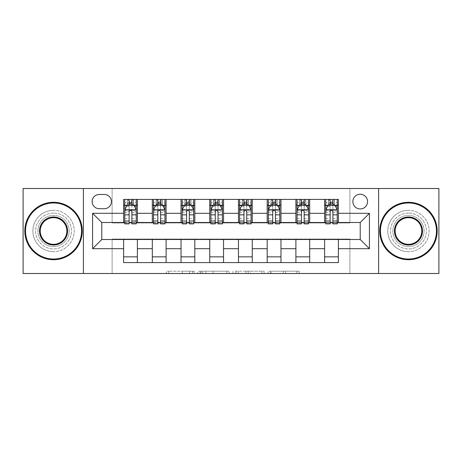 <?xml version="1.0" encoding="UTF-8"?>
<svg xmlns="http://www.w3.org/2000/svg" width="462" height="462" viewBox="0 0 462 462"><rect width="100%" height="100%" fill="white"/><g stroke="black" fill="none" stroke-linecap="round" stroke-linejoin="round"><path stroke-width="0.35" stroke-dasharray="2.31 1.73" d="M194.248 273.498L168.711 273.498L194.248 273.498L194.248 271.2L182.351 271.2L182.351 273.498L182.351 271.2L194.248 271.2L194.248 273.498L194.248 271.2L182.351 271.2L182.351 273.498L182.351 271.2L194.248 271.2L168.711 271.2L194.248 271.2M408.46 213.08A17.92 17.92 0 0 0 390.546 231A17.92 17.92 0 0 0 408.46 248.92A17.92 17.92 0 0 0 426.38 231A17.92 17.92 0 0 0 408.46 213.08A17.92 17.92 0 0 0 390.546 231A17.92 17.92 0 0 0 408.46 248.92A17.92 17.92 0 0 0 426.38 231A17.92 17.92 0 0 0 408.46 213.08M53.54 213.08A17.92 17.92 0 0 0 35.62 231A17.92 17.92 0 0 0 53.54 248.92A17.92 17.92 0 0 0 71.454 231A17.92 17.92 0 0 0 53.54 213.08A17.92 17.92 0 0 0 35.62 231A17.92 17.92 0 0 0 53.54 248.92A17.92 17.92 0 0 0 71.454 231A17.92 17.92 0 0 0 53.54 213.08M360.221 194.242A7.352 7.352 0 0 0 352.87 201.594A7.352 7.352 0 0 0 360.221 208.945A7.352 7.352 0 0 0 367.573 201.594A7.352 7.352 0 0 0 360.221 194.242M296.899 273.498L270.293 273.498L296.899 273.498L296.899 271.2L285.51 271.2L299.157 271.2L299.157 273.498L299.157 271.2L270.293 271.2L299.157 271.2L299.157 273.498L299.157 271.2L296.899 271.2L296.899 273.498M283.258 273.498L271.194 273.498L283.258 273.498L283.258 271.2L285.51 271.2L283.258 271.2L283.258 273.498L283.258 271.2L271.194 271.2L271.194 273.498L271.194 271.2L283.258 271.2L283.258 273.498M268.035 273.498L270.293 273.498L268.035 273.498L268.035 271.2L270.293 271.2L268.035 271.2L268.035 273.498M166.453 273.498L168.711 273.498L166.453 273.498L166.453 271.2L168.711 271.2L166.453 271.2L166.453 273.498M23.1 273.498L112.116 273.498L112.116 239.039L349.884 239.039L349.884 273.498L112.116 273.498L112.116 239.039L349.884 239.039L349.884 273.498L438.9 273.498L438.9 188.502L349.884 188.502L349.884 222.961L112.116 222.961L112.116 188.502L349.884 188.502L349.884 222.961L112.116 222.961L112.116 188.502L23.1 188.502L23.1 273.498M229.025 273.498L226.773 273.498L229.025 273.498L229.025 271.2L229.025 273.498M200.162 273.498L226.773 273.498L197.909 273.498L200.162 273.498L200.162 271.2L229.025 271.2L197.909 271.2L197.909 273.498L197.909 271.2L200.162 271.2L200.162 273.498M235.227 273.498L264.091 273.498L232.975 273.498L235.227 273.498L235.227 271.2L264.091 271.2L264.091 273.498L264.091 271.2L250.45 271.2L250.45 273.498M123.602 256.843L137.387 256.843L137.387 262.589L123.602 262.589L123.602 239.501M152.321 262.589L152.321 256.843L166.101 256.843L166.101 262.589L137.387 262.589M181.035 262.589L181.035 256.843L194.82 256.843L194.82 262.589L166.101 262.589M209.748 262.589L209.748 256.843L223.533 256.843L223.533 262.589L194.82 262.589M238.467 262.589L238.467 256.843L252.252 256.843L252.252 262.589L223.533 262.589M267.18 262.589L267.18 256.843L280.965 256.843L280.965 262.589L252.252 262.589M295.899 262.589L295.899 256.843L309.679 256.843L309.679 262.589L280.965 262.589M324.613 262.589L324.613 256.843L338.398 256.843L338.398 262.589L309.679 262.589M123.602 199.411L137.387 199.411L137.387 205.157L123.602 205.157L123.602 199.411M152.321 199.411L166.101 199.411L166.101 205.157L152.321 205.157L152.321 199.411L137.387 199.411M181.035 199.411L194.82 199.411L194.82 205.157L181.035 205.157L181.035 199.411L166.101 199.411M209.748 199.411L223.533 199.411L223.533 205.157L209.748 205.157L209.748 199.411L194.82 199.411M238.467 199.411L252.252 199.411L252.252 205.157L238.467 205.157L238.467 199.411L223.533 199.411M267.18 199.411L280.965 199.411L280.965 205.157L267.18 205.157L267.18 199.411L252.252 199.411M295.899 199.411L309.679 199.411L309.679 205.157L295.899 205.157L295.899 199.411L280.965 199.411M324.613 199.411L338.398 199.411L338.398 205.157L324.613 205.157L324.613 199.411L309.679 199.411M101.779 222.499L101.779 239.501L360.221 239.501L360.221 222.499L101.779 222.499M325.762 222.499L330.128 222.499M332.883 222.499L337.248 222.499M297.043 222.499L301.409 222.499M304.169 222.499L308.529 222.499M268.33 222.499L272.695 222.499M275.45 222.499L279.816 222.499M239.616 222.499L243.982 222.499M246.737 222.499L251.103 222.499M210.897 222.499L215.263 222.499M218.018 222.499L222.384 222.499M182.184 222.499L186.55 222.499M189.305 222.499L193.67 222.499M153.471 222.499L157.831 222.499M160.591 222.499L164.957 222.499M124.752 222.499L129.117 222.499M131.872 222.499L136.238 222.499M123.602 222.499L123.602 205.157M137.387 222.499L137.387 205.157M131.872 205.157L129.117 205.157M137.387 256.843L137.387 239.501M152.321 222.499L152.321 205.157M166.101 222.499L166.101 205.157M160.591 205.157L157.831 205.157M166.101 256.843L166.101 239.501M152.321 256.843L152.321 239.501M181.035 256.843L181.035 239.501M194.82 256.843L194.82 239.501M181.035 222.499L181.035 205.157M194.82 222.499L194.82 205.157M189.305 205.157L186.55 205.157M209.748 256.843L209.748 239.501M223.533 256.843L223.533 239.501M209.748 222.499L209.748 205.157M223.533 222.499L223.533 205.157M218.018 205.157L215.263 205.157M238.467 256.843L238.467 239.501M252.252 256.843L252.252 239.501M238.467 222.499L238.467 205.157M252.252 222.499L252.252 205.157M246.737 205.157L243.982 205.157M267.18 256.843L267.18 239.501M280.965 256.843L280.965 239.501M267.18 222.499L267.18 205.157M280.965 222.499L280.965 205.157M275.45 205.157L272.695 205.157M295.899 256.843L295.899 239.501M309.679 256.843L309.679 239.501M295.899 222.499L295.899 205.157M309.679 222.499L309.679 205.157M304.169 205.157L301.409 205.157M324.613 256.843L324.613 239.501M338.398 256.843L338.398 239.501M324.613 222.499L324.613 205.157M338.398 222.499L338.398 205.157M332.883 205.157L330.128 205.157M99.255 194.473A7.121 7.121 0 0 0 92.134 201.594A7.121 7.121 0 0 0 99.255 208.714L104.308 208.714A7.121 7.121 0 0 0 111.429 201.594A7.121 7.121 0 0 0 104.308 194.473L99.255 194.473M83.403 273.498L83.403 188.502M378.597 188.502L378.597 273.498M202.645 273.498L205.913 273.498L202.645 273.498L202.645 271.2L201.068 271.2L201.068 273.498L201.068 271.2L205.913 271.2L202.645 271.2L202.645 273.498M205.913 273.498L213.132 273.498L205.913 273.498L205.913 271.2L213.132 271.2L213.132 273.498L213.132 271.2L205.913 271.2L205.913 273.498M235.227 271.2L248.192 271.2L248.192 273.498L248.192 271.2L245.94 271.2L248.192 271.2L248.192 273.498L248.192 271.2L250.45 271.2M236.128 271.2L236.128 273.498L236.128 271.2M232.975 271.2L232.975 273.498L232.975 271.2M129.117 199.411L124.752 199.411L124.752 205.157L124.752 202.402L129.117 202.402L129.117 199.411L136.238 199.411L136.238 205.157L136.238 203.863L131.872 203.863M124.752 209.863L124.752 220.894L124.752 209.863L127.05 205.272L133.94 205.272L136.238 209.863L136.238 220.894L136.238 209.863M124.752 223.879L124.752 202.402L136.238 202.402L136.238 203.863M136.238 223.879L136.238 202.402L131.872 202.402L131.872 199.411M129.117 223.879L129.117 211.024L124.752 211.024M124.752 210.222L129.117 210.222L129.117 220.894L129.117 211.59C130.036 209.846 130.954 209.846 131.872 211.59L131.872 220.894L131.872 210.222L136.238 210.222M124.752 205.157L133.368 205.157L133.368 199.411L136.238 199.411M133.535 199.411L133.535 205.157L133.368 199.411L127.622 199.411L127.622 205.157L127.46 199.411L127.46 205.157M124.752 199.411L127.46 199.411M129.117 202.402L129.117 211.024M136.238 211.024L131.872 211.024L131.872 202.402M129.117 210.222L129.117 205.272M131.872 205.272L131.872 210.222M131.872 211.024L131.872 223.879M133.535 205.157L136.238 205.157M129.348 203.436L129.348 201.137L131.647 201.137L131.647 203.436L129.348 203.436L127.622 205.157M133.368 205.157L131.647 203.436M129.348 201.137L127.622 199.411M133.368 199.411L131.647 201.137M157.831 199.411L153.471 199.411L153.471 205.157L153.471 202.402L157.831 202.402L157.831 199.411L164.957 199.411L164.957 205.157L164.957 203.863L160.591 203.863M153.471 209.863L153.471 220.894L153.471 209.863L155.763 205.272L162.659 205.272L164.957 209.863L164.957 220.894L164.957 209.863M153.471 223.879L153.471 202.402L164.957 202.402L164.957 203.863M164.957 223.879L164.957 202.402L160.591 202.402L160.591 199.411L160.591 223.879M157.831 223.879L157.831 211.024L153.471 211.024M153.471 210.222L157.831 210.222L157.831 220.894L157.831 211.59C158.749 209.846 159.667 209.846 160.591 211.59L160.591 220.894L160.591 210.222L164.957 210.222M153.471 205.157L162.081 205.157L162.081 199.411L164.957 199.411M160.36 201.137L160.36 203.436L158.062 203.436L158.062 201.137L160.36 201.137L162.081 199.411L162.081 205.157L162.081 199.411L156.341 199.411L156.341 205.157L156.173 199.411L156.173 205.157M153.471 199.411L156.173 199.411M157.831 202.402L157.831 211.024M157.831 210.222L157.831 205.272M160.591 205.272L160.591 210.222M160.36 203.436L162.081 205.157L164.957 205.157M158.062 203.436L156.341 205.157M158.062 201.137L156.341 199.411M186.55 199.411L182.184 199.411L182.184 205.157L182.184 202.402L186.55 202.402L186.55 199.411L193.67 199.411L193.67 205.157L193.67 203.863L189.305 203.863M182.184 209.863L182.184 220.894L182.184 209.863L184.482 205.272L191.372 205.272L193.67 209.863L193.67 220.894L193.67 209.863M182.184 223.879L182.184 202.402L193.67 202.402L193.67 203.863M193.67 223.879L193.67 202.402L189.305 202.402L189.305 199.411L189.305 223.879M186.55 223.879L186.55 211.024L182.184 211.024M182.184 210.222L186.55 210.222L186.55 220.894L186.55 211.59C187.462 209.846 188.386 209.846 189.305 211.59L189.305 220.894L189.305 210.222L193.67 210.222M182.184 205.157L190.8 205.157L190.8 199.411L193.67 199.411M189.073 201.137L189.073 203.436L186.781 203.436L186.781 201.137L189.073 201.137L190.8 199.411L190.8 205.157L190.8 199.411L185.054 199.411L185.054 205.157L184.887 199.411L184.887 205.157M182.184 199.411L184.887 199.411M186.55 202.402L186.55 211.024M186.55 210.222L186.55 205.272M189.305 205.272L189.305 210.222M189.073 203.436L190.8 205.157L193.67 205.157M186.781 203.436L185.054 205.157M186.781 201.137L185.054 199.411M215.263 199.411L210.897 199.411L210.897 205.157L210.897 202.402L215.263 202.402L215.263 199.411L222.384 199.411L222.384 205.157L222.384 203.863L218.018 203.863M210.897 209.863L210.897 220.894L210.897 209.863L213.196 205.272L220.085 205.272L222.384 209.863L222.384 220.894L222.384 209.863M210.897 223.879L210.897 202.402L222.384 202.402L222.384 203.863M222.384 223.879L222.384 202.402L218.018 202.402L218.018 199.411L218.018 223.879M215.263 223.879L215.263 211.024L210.897 211.024M210.897 210.222L215.263 210.222L215.263 220.894L215.263 211.59C216.181 209.846 217.1 209.846 218.018 211.59L218.018 220.894L218.018 210.222L222.384 210.222M210.897 205.157L219.514 205.157L219.514 199.411L222.384 199.411M217.793 201.137L217.793 203.436L215.494 203.436L215.494 201.137L217.793 201.137L219.514 199.411L219.514 205.157L219.514 199.411L213.773 199.411L213.773 205.157L213.606 199.411L213.606 205.157M210.897 199.411L213.606 199.411M215.263 202.402L215.263 211.024M215.263 210.222L215.263 205.272M218.018 205.272L218.018 210.222M217.793 203.436L219.514 205.157L222.384 205.157M215.494 203.436L213.773 205.157M215.494 201.137L213.773 199.411M243.982 199.411L239.616 199.411L239.616 205.157L239.616 202.402L243.982 202.402L243.982 199.411L251.103 199.411L251.103 205.157L251.103 203.863L246.737 203.863M239.616 209.863L239.616 220.894L239.616 209.863L241.915 205.272L248.804 205.272L251.103 209.863L251.103 220.894L251.103 209.863M239.616 223.879L239.616 202.402L251.103 202.402L251.103 203.863M251.103 223.879L251.103 202.402L246.737 202.402L246.737 199.411L246.737 223.879M243.982 223.879L243.982 211.024L239.616 211.024M239.616 210.222L243.982 210.222L243.982 220.894L243.982 211.59C244.895 209.846 245.813 209.846 246.737 211.59L246.737 220.894L246.737 210.222L251.103 210.222M239.616 205.157L248.227 205.157L248.227 199.411L251.103 199.411M246.506 201.137L246.506 203.436L244.207 203.436L244.207 201.137L246.506 201.137L248.227 199.411L248.227 205.157L248.227 199.411L242.486 199.411L242.486 205.157L242.319 199.411L242.319 205.157M239.616 199.411L242.319 199.411M243.982 202.402L243.982 211.024M243.982 210.222L243.982 205.272M246.737 205.272L246.737 210.222M246.506 203.436L248.227 205.157L251.103 205.157M244.207 203.436L242.486 205.157M244.207 201.137L242.486 199.411M53.54 259.713A28.713 28.713 0 0 1 24.821 231A28.713 28.713 0 0 1 53.54 202.287A28.713 28.713 0 0 1 82.253 231A28.713 28.713 0 0 1 53.54 259.713A28.713 28.713 0 0 1 24.821 231A28.713 28.713 0 0 1 53.54 202.287A28.713 28.713 0 0 1 82.253 231A28.713 28.713 0 0 1 53.54 259.713A28.713 28.713 0 0 1 24.821 231A28.713 28.713 0 0 1 53.54 202.287A28.713 28.713 0 0 1 82.253 231A28.713 28.713 0 0 1 53.54 259.713M53.54 210.326A20.674 20.674 0 0 0 32.866 231A20.674 20.674 0 0 0 53.54 251.675A20.674 20.674 0 0 1 32.866 231A20.674 20.674 0 0 1 53.54 210.326A20.674 20.674 0 0 1 74.215 231A20.674 20.674 0 0 1 53.54 251.675A20.674 20.674 0 0 0 74.215 231A20.674 20.674 0 0 0 53.54 210.326M53.54 217.677A13.323 13.323 0 0 1 66.863 231A13.323 13.323 0 0 1 53.54 244.323A13.323 13.323 0 0 1 40.217 231A13.323 13.323 0 0 1 53.54 217.677M53.54 246.621A15.621 15.621 0 0 1 37.919 231A15.621 15.621 0 0 1 53.54 215.379A15.621 15.621 0 0 1 69.161 231A15.621 15.621 0 0 1 53.54 246.621A15.621 15.621 0 0 1 37.919 231A15.621 15.621 0 0 1 53.54 215.379A15.621 15.621 0 0 1 69.161 231A15.621 15.621 0 0 1 53.54 246.621M408.46 259.713A28.713 28.713 0 0 1 379.747 231A28.713 28.713 0 0 1 408.46 202.287A28.713 28.713 0 0 1 437.179 231A28.713 28.713 0 0 1 408.46 259.713A28.713 28.713 0 0 1 379.747 231A28.713 28.713 0 0 1 408.46 202.287A28.713 28.713 0 0 1 437.179 231A28.713 28.713 0 0 1 408.46 259.713A28.713 28.713 0 0 1 379.747 231A28.713 28.713 0 0 1 408.46 202.287A28.713 28.713 0 0 1 437.179 231A28.713 28.713 0 0 1 408.46 259.713M408.46 210.326A20.674 20.674 0 0 0 387.785 231A20.674 20.674 0 0 0 408.46 251.675A20.674 20.674 0 0 1 387.785 231A20.674 20.674 0 0 1 408.46 210.326A20.674 20.674 0 0 1 429.134 231A20.674 20.674 0 0 1 408.46 251.675A20.674 20.674 0 0 0 429.134 231A20.674 20.674 0 0 0 408.46 210.326M408.46 217.677A13.323 13.323 0 0 1 421.783 231A13.323 13.323 0 0 1 408.46 244.323A13.323 13.323 0 0 1 395.137 231A13.323 13.323 0 0 1 408.46 217.677M408.46 246.621A15.621 15.621 0 0 1 392.839 231A15.621 15.621 0 0 1 408.46 215.379A15.621 15.621 0 0 1 424.081 231A15.621 15.621 0 0 1 408.46 246.621A15.621 15.621 0 0 1 392.839 231A15.621 15.621 0 0 1 408.46 215.379A15.621 15.621 0 0 1 424.081 231A15.621 15.621 0 0 1 408.46 246.621M272.695 199.411L268.33 199.411L268.33 205.157L268.33 202.402L272.695 202.402L272.695 199.411L279.816 199.411L279.816 205.157L279.816 203.863L275.45 203.863M268.33 209.863L268.33 220.894L268.33 209.863L270.628 205.272L277.518 205.272L279.816 209.863L279.816 220.894L279.816 209.863M268.33 223.879L268.33 202.402L279.816 202.402L279.816 203.863M279.816 223.879L279.816 202.402L275.45 202.402L275.45 199.411L275.45 223.879M272.695 223.879L272.695 211.024L268.33 211.024M268.33 210.222L272.695 210.222L272.695 220.894L272.695 211.59C273.614 209.846 274.532 209.846 275.45 211.59L275.45 220.894L275.45 210.222L279.816 210.222M268.33 205.157L276.946 205.157L276.946 199.411L279.816 199.411M275.219 201.137L275.219 203.436L272.927 203.436L272.927 201.137L275.219 201.137L276.946 199.411L276.946 205.157L276.946 199.411L271.2 199.411L271.2 205.157L271.038 199.411L271.038 205.157M268.33 199.411L271.038 199.411M272.695 202.402L272.695 211.024M272.695 210.222L272.695 205.272M275.45 205.272L275.45 210.222M275.219 203.436L276.946 205.157L279.816 205.157M272.927 203.436L271.2 205.157M272.927 201.137L271.2 199.411M301.409 199.411L297.043 199.411L297.043 205.157L297.043 202.402L301.409 202.402L301.409 199.411L308.529 199.411L308.529 205.157L308.529 203.863L304.169 203.863M297.043 209.863L297.043 220.894L297.043 209.863L299.341 205.272L306.237 205.272L308.529 209.863L308.529 220.894L308.529 209.863M297.043 223.879L297.043 202.402L308.529 202.402L308.529 203.863M308.529 223.879L308.529 202.402L304.169 202.402L304.169 199.411L304.169 223.879M301.409 223.879L301.409 211.024L297.043 211.024M297.043 210.222L301.409 210.222L301.409 220.894L301.409 211.59C302.327 209.846 303.245 209.846 304.169 211.59L304.169 220.894L304.169 210.222L308.529 210.222M297.043 205.157L305.659 205.157L305.659 199.411L308.529 199.411M303.938 201.137L303.938 203.436L301.64 203.436L301.64 201.137L303.938 201.137L305.659 199.411L305.659 205.157L305.659 199.411L299.919 199.411L299.919 205.157L299.751 199.411L299.751 205.157M297.043 199.411L299.751 199.411M301.409 202.402L301.409 211.024M301.409 210.222L301.409 205.272M304.169 205.272L304.169 210.222M303.938 203.436L305.659 205.157L308.529 205.157M301.64 203.436L299.919 205.157M301.64 201.137L299.919 199.411M330.128 199.411L325.762 199.411L325.762 205.157L325.762 202.402L330.128 202.402L330.128 199.411L337.248 199.411L337.248 205.157L337.248 203.863L332.883 203.863M325.762 209.863L325.762 220.894L325.762 209.863L328.06 205.272L334.95 205.272L337.248 209.863L337.248 220.894L337.248 209.863M325.762 223.879L325.762 202.402L337.248 202.402L337.248 203.863M337.248 223.879L337.248 202.402L332.883 202.402L332.883 199.411L332.883 223.879M330.128 223.879L330.128 211.024L325.762 211.024M325.762 210.222L330.128 210.222L330.128 220.894L330.128 211.59C331.04 209.846 331.959 209.846 332.883 211.59L332.883 220.894L332.883 210.222L337.248 210.222M325.762 205.157L334.378 205.157L334.378 199.411L337.248 199.411M332.652 201.137L332.652 203.436L330.353 203.436L330.353 201.137L332.652 201.137L334.378 199.411L334.378 205.157L334.378 199.411L328.632 199.411L328.632 205.157L328.465 199.411L328.465 205.157M325.762 199.411L328.465 199.411M330.128 202.402L330.128 211.024M330.128 210.222L330.128 205.272M332.883 205.272L332.883 210.222M332.652 203.436L334.378 205.157L337.248 205.157M330.353 203.436L328.632 205.157M330.353 201.137L328.632 199.411M192.666 271.2L192.666 273.498L192.666 271.2M189.564 271.2L189.564 273.498L189.564 271.2M168.711 271.2L168.711 273.498L168.711 271.2M226.773 271.2L226.773 273.498L226.773 271.2M261.839 271.2L261.839 273.498L261.839 271.2M245.94 271.2L245.94 273.498L245.94 271.2M238.386 271.2L238.386 273.498L238.386 271.2M285.51 271.2L285.51 273.498L285.51 271.2M270.293 271.2L270.293 273.498L270.293 271.2M124.809 209.748L136.18 209.748M124.752 218.503L129.117 218.503M129.117 206.347L124.752 206.347M136.238 206.347L131.872 206.347M126.911 205.544L129.117 205.544M131.872 205.544L134.078 205.544M131.872 218.503L136.238 218.503M124.752 212.341L129.117 212.341M131.872 212.341L136.238 212.341M129.117 203.863L124.752 203.863M153.528 209.748L164.899 209.748M153.471 218.503L157.831 218.503M157.831 206.347L153.471 206.347M164.957 206.347L160.591 206.347M155.63 205.544L157.831 205.544M160.591 205.544L162.797 205.544M164.957 211.024L160.591 211.024M160.591 218.503L164.957 218.503M153.471 212.341L157.831 212.341M160.591 212.341L164.957 212.341M157.831 203.863L153.471 203.863M162.249 199.411L162.249 205.157M182.242 209.748L193.613 209.748M182.184 218.503L186.55 218.503M186.55 206.347L182.184 206.347M193.67 206.347L189.305 206.347M184.344 205.544L186.55 205.544M189.305 205.544L191.511 205.544M193.67 211.024L189.305 211.024M189.305 218.503L193.67 218.503M182.184 212.341L186.55 212.341M189.305 212.341L193.67 212.341M186.55 203.863L182.184 203.863M190.962 199.411L190.962 205.157M210.955 209.748L222.326 209.748M210.897 218.503L215.263 218.503M215.263 206.347L210.897 206.347M222.384 206.347L218.018 206.347M213.057 205.544L215.263 205.544M218.018 205.544L220.224 205.544M222.384 211.024L218.018 211.024M218.018 218.503L222.384 218.503M210.897 212.341L215.263 212.341M218.018 212.341L222.384 212.341M215.263 203.863L210.897 203.863M219.681 199.411L219.681 205.157M239.674 209.748L251.045 209.748M239.616 218.503L243.982 218.503M243.982 206.347L239.616 206.347M251.103 206.347L246.737 206.347M241.776 205.544L243.982 205.544M246.737 205.544L248.943 205.544M251.103 211.024L246.737 211.024M246.737 218.503L251.103 218.503M239.616 212.341L243.982 212.341M246.737 212.341L251.103 212.341M243.982 203.863L239.616 203.863M248.394 199.411L248.394 205.157M268.387 209.748L279.758 209.748M268.33 218.503L272.695 218.503M272.695 206.347L268.33 206.347M279.816 206.347L275.45 206.347M270.489 205.544L272.695 205.544M275.45 205.544L277.656 205.544M279.816 211.024L275.45 211.024M275.45 218.503L279.816 218.503M268.33 212.341L272.695 212.341M275.45 212.341L279.816 212.341M272.695 203.863L268.33 203.863M277.113 199.411L277.113 205.157M297.101 209.748L308.472 209.748M297.043 218.503L301.409 218.503M301.409 206.347L297.043 206.347M308.529 206.347L304.169 206.347M299.203 205.544L301.409 205.544M304.169 205.544L306.37 205.544M308.529 211.024L304.169 211.024M304.169 218.503L308.529 218.503M297.043 212.341L301.409 212.341M304.169 212.341L308.529 212.341M301.409 203.863L297.043 203.863M305.827 199.411L305.827 205.157M325.82 209.748L337.191 209.748M325.762 218.503L330.128 218.503M330.128 206.347L325.762 206.347M337.248 206.347L332.883 206.347M327.922 205.544L330.128 205.544M332.883 205.544L335.089 205.544M337.248 211.024L332.883 211.024M332.883 218.503L337.248 218.503M325.762 212.341L330.128 212.341M332.883 212.341L337.248 212.341M330.128 203.863L325.762 203.863M334.54 199.411L334.54 205.157M124.752 220.894L129.117 220.894M131.872 220.894L136.238 220.894M153.471 220.894L157.831 220.894M160.591 220.894L164.957 220.894M182.184 220.894L186.55 220.894M189.305 220.894L193.67 220.894M210.897 220.894L215.263 220.894M218.018 220.894L222.384 220.894M239.616 220.894L243.982 220.894M246.737 220.894L251.103 220.894M268.33 220.894L272.695 220.894M275.45 220.894L279.816 220.894M297.043 220.894L301.409 220.894M304.169 220.894L308.529 220.894M325.762 220.894L330.128 220.894M332.883 220.894L337.248 220.894"/><path stroke-width="0.69" d="M360.221 194.242A7.352 7.352 0 0 0 352.87 201.594A7.352 7.352 0 0 0 360.221 208.945A7.352 7.352 0 0 0 367.573 201.594A7.352 7.352 0 0 0 360.221 194.242M378.597 273.498L438.9 273.498L438.9 188.502L378.597 188.502L378.597 273.498L83.403 273.498L83.403 188.502L23.1 188.502L23.1 273.498L83.403 273.498M99.255 208.714L104.308 208.714A7.121 7.121 0 0 0 111.429 201.594A7.121 7.121 0 0 0 104.308 194.473L99.255 194.473A7.121 7.121 0 0 0 92.134 201.594A7.121 7.121 0 0 0 99.255 208.714M378.597 188.502L83.403 188.502M123.602 248.689L92.591 248.689L92.591 213.311L123.602 213.311L123.602 222.499L101.779 222.499L101.779 239.501L123.602 239.501L123.602 262.589L338.398 262.589L338.398 239.501L360.221 239.501L360.221 222.499L338.398 222.499L338.398 213.311L369.409 213.311L369.409 248.689L338.398 248.689M338.398 213.311L338.398 199.411L123.602 199.411L123.602 213.311M324.613 199.411L324.613 222.499L325.762 222.499M330.128 222.499L332.883 222.499M337.248 222.499L338.398 222.499M324.613 222.499L308.529 222.499M295.899 199.411L295.899 222.499L297.043 222.499M301.409 222.499L304.169 222.499M295.899 222.499L279.816 222.499M267.18 199.411L267.18 222.499L268.33 222.499M272.695 222.499L275.45 222.499M267.18 222.499L251.103 222.499M238.467 199.411L238.467 222.499L239.616 222.499M243.982 222.499L246.737 222.499M238.467 222.499L222.384 222.499M209.748 199.411L209.748 222.499L210.897 222.499M215.263 222.499L218.018 222.499M209.748 222.499L193.67 222.499M181.035 199.411L181.035 222.499L182.184 222.499M186.55 222.499L189.305 222.499M181.035 222.499L164.957 222.499M152.321 199.411L152.321 222.499L153.471 222.499M157.831 222.499L160.591 222.499M152.321 222.499L136.238 222.499M123.602 222.499L124.752 222.499M129.117 222.499L131.872 222.499M123.602 239.501L137.387 239.501L137.387 262.589M338.398 239.501L137.387 239.501M137.387 199.411L137.387 222.499M123.602 205.157L124.752 205.157M129.117 205.157L131.872 205.157M136.238 205.157L137.387 205.157M123.602 256.843L137.387 256.843M152.321 239.501L152.321 262.589M166.101 199.411L166.101 222.499M152.321 205.157L153.471 205.157M157.831 205.157L160.591 205.157M164.957 205.157L166.101 205.157M166.101 239.501L166.101 262.589M152.321 256.843L166.101 256.843M181.035 239.501L181.035 262.589M194.82 239.501L194.82 262.589M181.035 256.843L194.82 256.843M194.82 199.411L194.82 222.499M181.035 205.157L182.184 205.157M186.55 205.157L189.305 205.157M193.67 205.157L194.82 205.157M209.748 239.501L209.748 262.589M223.533 239.501L223.533 262.589M209.748 256.843L223.533 256.843M223.533 199.411L223.533 222.499M209.748 205.157L210.897 205.157M215.263 205.157L218.018 205.157M222.384 205.157L223.533 205.157M238.467 239.501L238.467 262.589M252.252 239.501L252.252 262.589M238.467 256.843L252.252 256.843M252.252 199.411L252.252 222.499M238.467 205.157L239.616 205.157M243.982 205.157L246.737 205.157M251.103 205.157L252.252 205.157M267.18 239.501L267.18 262.589M280.965 239.501L280.965 262.589M267.18 256.843L280.965 256.843M280.965 199.411L280.965 222.499M267.18 205.157L268.33 205.157M272.695 205.157L275.45 205.157M279.816 205.157L280.965 205.157M295.899 239.501L295.899 262.589M309.679 239.501L309.679 262.589M295.899 256.843L309.679 256.843M309.679 199.411L309.679 222.499M295.899 205.157L297.043 205.157M301.409 205.157L304.169 205.157M308.529 205.157L309.679 205.157M324.613 239.501L324.613 262.589M324.613 256.843L338.398 256.843M324.613 205.157L325.762 205.157M330.128 205.157L332.883 205.157M337.248 205.157L338.398 205.157M101.779 222.499L92.591 213.311M101.779 239.501L92.591 248.689M369.409 213.311L360.221 222.499M369.409 248.689L360.221 239.501M131.872 202.402L129.117 202.402M136.238 220.998L131.872 220.998L131.872 223.879L136.238 223.879L136.238 209.863L133.94 205.272L127.05 205.272L124.752 209.863L124.752 223.879L129.117 223.879L129.117 220.998L124.752 220.998M124.752 209.863L124.752 199.411M136.238 209.863L136.238 199.411M129.117 205.272L129.117 199.411M131.872 199.411L131.872 205.272M131.872 220.998L131.872 211.59C130.954 209.817 130.036 209.817 129.117 211.59L129.117 220.998M160.591 202.402L157.831 202.402M164.957 220.998L160.591 220.998L160.591 223.879L164.957 223.879L164.957 209.863L162.659 205.272L155.763 205.272L153.471 209.863L153.471 223.879L157.831 223.879L157.831 220.998L153.471 220.998M153.471 209.863L153.471 199.411M164.957 209.863L164.957 199.411M157.831 205.272L157.831 199.411M160.591 199.411L160.591 205.272M160.591 220.998L160.591 211.59C159.673 209.817 158.755 209.817 157.831 211.59L157.831 220.998M189.305 202.402L186.55 202.402M193.67 220.998L189.305 220.998L189.305 223.879L193.67 223.879L193.67 209.863L191.372 205.272L184.482 205.272L182.184 209.863L182.184 223.879L186.55 223.879L186.55 220.998L182.184 220.998M182.184 209.863L182.184 199.411M193.67 209.863L193.67 199.411M186.55 205.272L186.55 199.411M189.305 199.411L189.305 205.272M189.305 220.998L189.305 211.59C188.386 209.817 187.468 209.817 186.55 211.59L186.55 220.998M218.018 202.402L215.263 202.402M222.384 220.998L218.018 220.998L218.018 223.879L222.384 223.879L222.384 209.863L220.085 205.272L213.196 205.272L210.897 209.863L210.897 223.879L215.263 223.879L215.263 220.998L210.897 220.998M210.897 209.863L210.897 199.411M222.384 209.863L222.384 199.411M215.263 205.272L215.263 199.411M218.018 199.411L218.018 205.272M218.018 220.998L218.018 211.59C217.105 209.817 216.181 209.817 215.263 211.59L215.263 220.998M246.737 202.402L243.982 202.402M251.103 220.998L246.737 220.998L246.737 223.879L251.103 223.879L251.103 209.863L248.804 205.272L241.915 205.272L239.616 209.863L239.616 223.879L243.982 223.879L243.982 220.998L239.616 220.998M239.616 209.863L239.616 199.411M251.103 209.863L251.103 199.411M243.982 205.272L243.982 199.411M246.737 199.411L246.737 205.272M246.737 220.998L246.737 211.59C245.819 209.817 244.9 209.817 243.982 211.59L243.982 220.998M53.54 202.974A28.026 28.026 0 0 0 25.514 231A28.026 28.026 0 0 0 53.54 259.026A28.026 28.026 0 0 0 81.566 231A28.026 28.026 0 0 0 53.54 202.974M53.54 259.713A28.713 28.713 0 0 1 24.821 231A28.713 28.713 0 0 1 53.54 202.287A28.713 28.713 0 0 1 82.253 231A28.713 28.713 0 0 1 53.54 259.713M53.54 216.984A14.016 14.016 0 0 1 67.55 231A14.016 14.016 0 0 1 53.54 245.016A14.016 14.016 0 0 1 39.524 231A14.016 14.016 0 0 1 53.54 216.984M53.54 244.323A13.323 13.323 0 0 0 66.863 231A13.323 13.323 0 0 0 53.54 217.677A13.323 13.323 0 0 0 40.217 231A13.323 13.323 0 0 0 53.54 244.323M408.46 202.974A28.026 28.026 0 0 0 380.434 231A28.026 28.026 0 0 0 408.46 259.026A28.026 28.026 0 0 0 436.486 231A28.026 28.026 0 0 0 408.46 202.974M408.46 259.713A28.713 28.713 0 0 1 379.747 231A28.713 28.713 0 0 1 408.46 202.287A28.713 28.713 0 0 1 437.179 231A28.713 28.713 0 0 1 408.46 259.713M408.46 216.984A14.016 14.016 0 0 1 422.476 231A14.016 14.016 0 0 1 408.46 245.016A14.016 14.016 0 0 1 394.45 231A14.016 14.016 0 0 1 408.46 216.984M408.46 244.323A13.323 13.323 0 0 0 421.783 231A13.323 13.323 0 0 0 408.46 217.677A13.323 13.323 0 0 0 395.137 231A13.323 13.323 0 0 0 408.46 244.323M275.45 202.402L272.695 202.402M279.816 220.998L275.45 220.998L275.45 223.879L279.816 223.879L279.816 209.863L277.518 205.272L270.628 205.272L268.33 209.863L268.33 223.879L272.695 223.879L272.695 220.998L268.33 220.998M268.33 209.863L268.33 199.411M279.816 209.863L279.816 199.411M272.695 205.272L272.695 199.411M275.45 199.411L275.45 205.272M275.45 220.998L275.45 211.59C274.532 209.817 273.614 209.817 272.695 211.59L272.695 220.998M304.169 202.402L301.409 202.402M308.529 220.998L304.169 220.998L304.169 223.879L308.529 223.879L308.529 209.863L306.237 205.272L299.341 205.272L297.043 209.863L297.043 223.879L301.409 223.879L301.409 220.998L297.043 220.998M297.043 209.863L297.043 199.411M308.529 209.863L308.529 199.411M301.409 205.272L301.409 199.411M304.169 199.411L304.169 205.272M304.169 220.998L304.169 211.59C303.251 209.817 302.333 209.817 301.409 211.59L301.409 220.998M332.883 202.402L330.128 202.402M337.248 220.998L332.883 220.998L332.883 223.879L337.248 223.879L337.248 209.863L334.95 205.272L328.06 205.272L325.762 209.863L325.762 223.879L330.128 223.879L330.128 220.998L325.762 220.998M325.762 209.863L325.762 199.411M337.248 209.863L337.248 199.411M330.128 205.272L330.128 199.411M332.883 199.411L332.883 205.272M332.883 220.998L332.883 211.59C331.964 209.817 331.046 209.817 330.128 211.59L330.128 220.998M152.321 248.689L137.387 248.689M152.321 213.311L137.387 213.311M181.035 213.311L166.101 213.311M181.035 248.689L166.101 248.689M209.748 213.311L194.82 213.311M209.748 248.689L194.82 248.689M238.467 213.311L223.533 213.311M238.467 248.689L223.533 248.689M267.18 213.311L252.252 213.311M267.18 248.689L252.252 248.689M295.899 213.311L280.965 213.311M295.899 248.689L280.965 248.689M324.613 213.311L309.679 213.311M324.613 248.689L309.679 248.689M136.18 209.748L124.809 209.748M124.752 205.544L126.911 205.544M134.078 205.544L136.238 205.544M129.117 214.842L124.752 214.842M136.238 214.842L131.872 214.842M131.872 203.863L129.117 203.863M164.899 209.748L153.528 209.748M153.471 205.544L155.63 205.544M162.797 205.544L164.957 205.544M157.831 214.842L153.471 214.842M164.957 214.842L160.591 214.842M160.591 203.863L157.831 203.863M193.613 209.748L182.242 209.748M182.184 205.544L184.344 205.544M191.511 205.544L193.67 205.544M186.55 214.842L182.184 214.842M193.67 214.842L189.305 214.842M189.305 203.863L186.55 203.863M222.326 209.748L210.955 209.748M210.897 205.544L213.057 205.544M220.224 205.544L222.384 205.544M215.263 214.842L210.897 214.842M222.384 214.842L218.018 214.842M218.018 203.863L215.263 203.863M251.045 209.748L239.674 209.748M239.616 205.544L241.776 205.544M248.943 205.544L251.103 205.544M243.982 214.842L239.616 214.842M251.103 214.842L246.737 214.842M246.737 203.863L243.982 203.863M279.758 209.748L268.387 209.748M268.33 205.544L270.489 205.544M277.656 205.544L279.816 205.544M272.695 214.842L268.33 214.842M279.816 214.842L275.45 214.842M275.45 203.863L272.695 203.863M308.472 209.748L297.101 209.748M297.043 205.544L299.203 205.544M306.37 205.544L308.529 205.544M301.409 214.842L297.043 214.842M308.529 214.842L304.169 214.842M304.169 203.863L301.409 203.863M337.191 209.748L325.82 209.748M325.762 205.544L327.922 205.544M335.089 205.544L337.248 205.544M330.128 214.842L325.762 214.842M337.248 214.842L332.883 214.842M332.883 203.863L330.128 203.863"/></g></svg>
